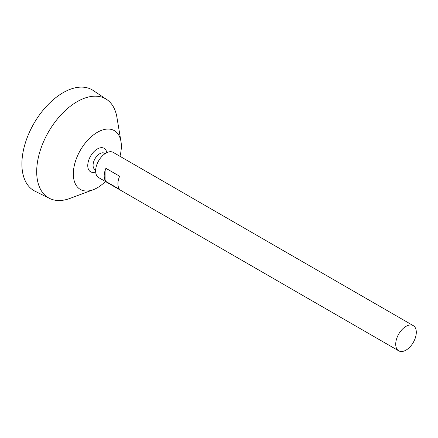 <?xml version="1.0" encoding="UTF-8"?>
<svg xmlns="http://www.w3.org/2000/svg" width="438" height="438" viewBox="0 0 438 438"><rect width="100%" height="100%" fill="white"/><g stroke="black" fill="none" stroke-linecap="round" stroke-linejoin="round"><path stroke-width="0.66" d="M406.01 350.126A14.553 8.399 -60 0 1 398.733 350.843A14.553 8.399 -60 0 1 398.733 334.041A14.553 8.399 -60 0 1 413.286 325.642A14.553 8.399 -60 0 1 415.514 337.304A14.553 8.399 -60 0 1 406.01 350.126M398.733 350.843L98.643 177.587A14.553 8.399 -60 0 1 98.643 160.79A14.553 8.399 -60 0 1 113.196 152.386L413.286 325.642M105.919 168.323L119.634 176.24A14.553 8.399 120 0 0 119.634 189.375L105.919 181.458A14.553 8.399 -60 0 1 105.919 168.323L105.919 181.458M95.659 169.982L95.03 169.615A9.455 5.459 -60 0 1 95.03 158.704A9.455 5.459 -60 0 1 104.485 153.245L105.115 153.607M95.665 171.904A13.556 7.829 -60 0 1 87.775 164.912A13.556 7.829 -60 0 1 96.782 149.314A13.556 7.829 -60 0 1 106.784 152.648M105.405 181.496A33.95 19.6 -60 0 1 97.346 187.76A33.95 19.6 -60 0 1 93.174 189.747A33.95 19.6 -60 0 1 73.376 172.26A33.95 19.6 -60 0 1 95.949 133.168A33.95 19.6 -60 0 1 120.987 141.573A33.95 19.6 -60 0 1 119.957 156.289M93.174 189.747L70.085 198.37A57.159 33.003 -60 0 1 49.609 198.436A57.159 33.003 -60 0 1 48.53 131.854A57.159 33.003 -60 0 1 106.73 99.497A57.159 33.003 -60 0 1 116.913 117.264L120.987 141.573M49.609 198.436L35.045 191.231A58.205 33.606 -60 0 1 33.945 123.434A58.205 33.606 -60 0 1 93.206 90.491L106.73 99.497"/></g></svg>
